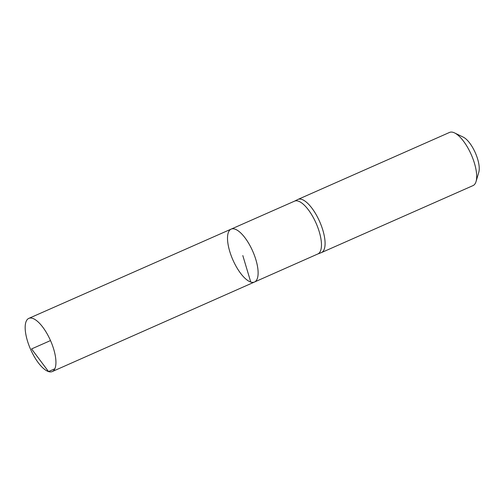 <?xml version="1.0" encoding="UTF-8"?>
<svg xmlns="http://www.w3.org/2000/svg" width="504" height="504" viewBox="0 0 504 504"><rect width="100%" height="100%" fill="white"/><g stroke="black" fill="none" stroke-linecap="round" stroke-linejoin="round"><path stroke-width="0.76" d="M294.33 201.247A28.867 10.811 66.2 0 1 294.519 201.159A28.867 10.811 66.2 0 1 316.077 223.19A28.867 10.811 66.2 0 1 317.86 253.959L254.507 282.013A28.911 10.83 -113.8 0 0 252.718 251.194A28.911 10.83 -113.8 0 0 231.128 229.125A28.911 10.83 -113.8 0 0 231.16 255.635A28.911 10.83 -113.8 0 0 250.753 282.038A28.911 10.83 -113.8 0 0 254.507 282.013L52.296 371.549A29.062 10.886 66.2 0 1 30.593 349.366A29.062 10.886 66.2 0 1 28.804 318.383A29.062 10.886 66.2 0 1 32.565 318.364A29.062 10.886 66.2 0 1 52.265 344.894A29.062 10.886 66.2 0 1 52.296 371.549M317.759 254.003L321.262 252.662A29.062 10.886 -113.8 0 0 321.457 252.586A29.062 10.886 -113.8 0 0 319.662 221.602A29.062 10.886 -113.8 0 0 297.959 199.427A29.062 10.886 -113.8 0 0 297.769 199.515L294.424 201.203M321.457 252.586L473.036 185.592A29.062 10.886 -113.8 0 0 476.053 181.547L478.8 172.255A20.985 7.862 -113.8 0 0 475.322 152.806A20.985 7.862 -113.8 0 0 463.277 137.145L454.564 132.917A29.062 10.886 -113.8 0 0 449.536 132.432L297.959 199.427M476.053 181.547A29.062 10.886 -113.8 0 0 471.246 154.608A29.062 10.886 -113.8 0 0 454.564 132.917M294.519 201.159L231.128 229.125A28.911 10.83 66.2 0 1 234.877 229.106A28.911 10.83 66.2 0 1 254.47 255.496A28.911 10.83 66.2 0 1 254.507 282.013M50.507 340.565L31.576 348.932L48.529 371.568L54.848 368.771M250.753 282.038L242.815 255.572M231.128 229.125L28.804 318.383"/></g></svg>
